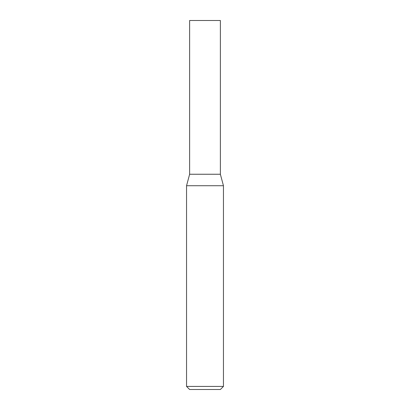 <?xml version="1.0" encoding="UTF-8"?>
<svg xmlns="http://www.w3.org/2000/svg" width="410" height="410" viewBox="0 0 410 410"><rect width="100%" height="100%" fill="white"/><g stroke="black" fill="none" stroke-linecap="round" stroke-linejoin="round"><path stroke-width="0.61" d="M205 386.425L223.45 386.425L223.45 185.725L186.55 185.725L186.55 386.425L205 386.425M186.55 386.425L189.625 389.5L220.375 389.5L223.45 386.425M223.45 185.725L220.375 174.25L189.625 174.25L189.625 20.5L220.375 20.5L220.375 174.25L189.625 174.25L186.55 185.725"/></g></svg>
